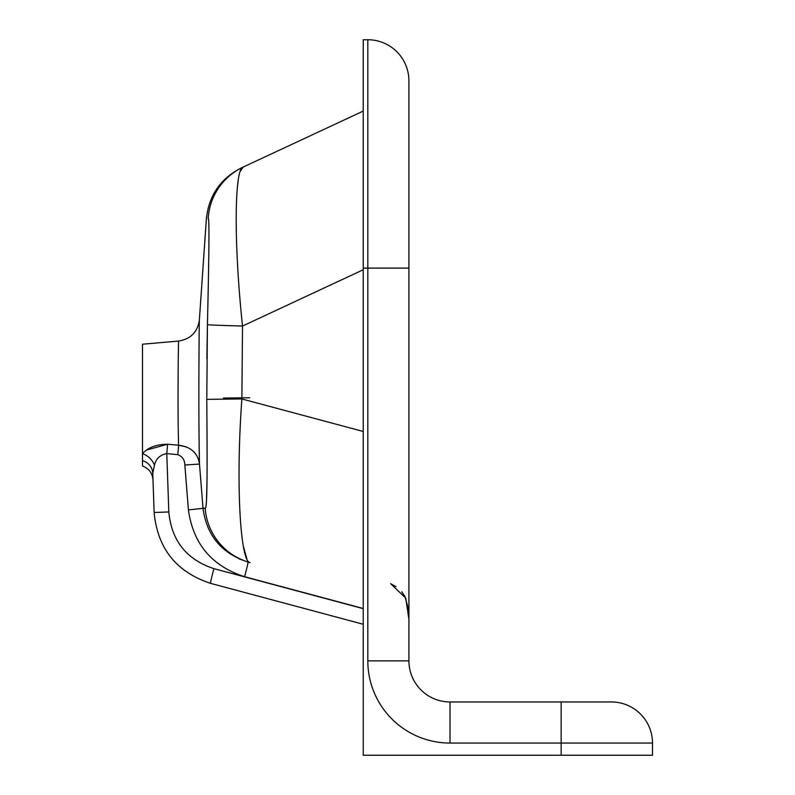 <?xml version="1.0" encoding="UTF-8"?>
<svg xmlns="http://www.w3.org/2000/svg" width="795" height="795" viewBox="0 0 795 795"><rect width="100%" height="100%" fill="white"/><g stroke="black" fill="none" stroke-linecap="round" stroke-linejoin="round"><path stroke-width="1.19" d="M363.245 268.104L363.245 755.25L652.496 755.25L652.496 743.067A41.102 41.102 0 0 0 611.385 701.965L450.02 701.965A41.102 41.102 0 0 1 408.918 660.864L408.918 80.852A41.102 41.102 0 0 0 367.817 39.75L363.245 39.75L363.245 268.104L367.817 268.104L367.817 39.75A41.102 41.102 0 0 1 408.918 80.852M152.998 479.941C152.411 473.104 148.913 468.464 142.504 466.009L142.504 453.677C148.029 447.486 156.386 444.335 167.576 444.226L178.587 445.2C190.889 446.8 197.856 453.08 199.485 464.051C198.253 414.98 199.237 315.844 199.376 319.888C199.237 315.804 198.253 414.911 199.485 464.051L203.033 508.562C206.819 535.75 221.815 553.568 248.01 562.015L239.215 558.925M188.405 509.893L205.15 508.114A60.897 60.837 105 0 0 250.077 562.572L248.01 562.015A15.224 0.507 -75 0 1 244.602 576.703C211.858 566.129 193.125 543.86 188.405 509.893L184.847 465.015L199.485 464.051L199.217 448.36M199.157 443.998L199.128 442.129M198.909 368.363L199.038 347.862M205.15 508.114C207.545 510.658 207.237 460.663 206.789 399.358L207.435 324.678C208.767 267.607 209.681 215.365 208.161 218.625C205.816 218.983 205.816 218.983 208.161 218.625C205.816 218.983 205.816 218.983 208.161 218.625A60.897 60.867 65 0 1 243.2 167.059L363.245 111.071L243.2 167.059C240.825 168.162 240.825 168.162 243.2 167.059C234.406 168.192 233.611 242.515 242.515 326.039L363.245 269.743M208.31 283.964L208.111 293.693M206.789 399.358L241.869 398.951L242.515 326.039A60.897 0.656 1.3 0 1 207.435 324.678L206.869 358.873M207.107 461.358L207.088 470.014M207.048 478.004L206.501 500.214M206.462 500.85L206.213 503.941M248.01 562.015L250.077 562.572C240.835 563.019 235.39 488.17 241.869 398.951L363.245 431.476M246.857 558.865L243.359 546.254M243.121 544.883L242.783 542.856M237.357 187.56L238.182 180.704M240.358 171.203L243.081 167.119M408.729 611.554L408.918 619.335L405.748 598.138L390.653 583.679L395.98 586.66M223.465 398.047L249.769 397.768M652.496 743.067A41.102 41.102 0 0 0 611.385 701.965A41.102 41.102 0 0 1 652.496 743.067L450.02 743.067A82.203 82.203 0 0 1 367.817 660.864L367.817 268.104L408.918 268.104M186.477 446.959L178.587 445.2C177.444 406.593 178.468 338.461 178.587 341.065C178.468 338.491 177.444 406.553 178.587 445.2L167.576 444.226A15.224 0.527 -84.5 0 1 166.781 453.607C160.004 454.919 155.89 458.814 154.439 465.304A15.224 11.418 37.7 0 0 142.504 453.677L142.504 344.215L178.587 341.065C190.701 339.087 197.627 332.032 199.376 319.888L206.372 218.883C208.807 195.54 220.473 178.547 241.392 167.894M167.576 444.226L146.986 449.94M210.506 583.341L363.245 624.274L210.506 583.341C176.281 572.003 157.489 548.371 154.131 512.477C157.489 548.371 176.281 572.003 210.506 583.341A15.224 0.507 105 0 1 213.915 568.654L363.245 608.672M154.131 512.477L152.759 473.204L154.131 512.477L168.818 511.96L166.781 453.607L177.792 454.67C182.343 456.409 184.688 459.858 184.847 465.015M154.439 465.304L152.759 473.204A15.224 13.843 -2 0 0 142.504 460.613M178.587 445.2A15.224 0.527 -84.5 0 1 177.792 454.67M561.151 755.25L561.151 701.965M450.02 743.067L450.02 701.965A41.102 41.102 0 0 1 408.918 660.864L367.817 660.864M363.245 608.493L244.602 576.703M168.818 511.96C171.501 540.68 186.537 559.581 213.915 568.654M401.813 591.808L404.854 596.3L408.531 609.278M408.918 82.074L408.918 82.779M408.918 618.669L408.918 619.335"/></g></svg>
